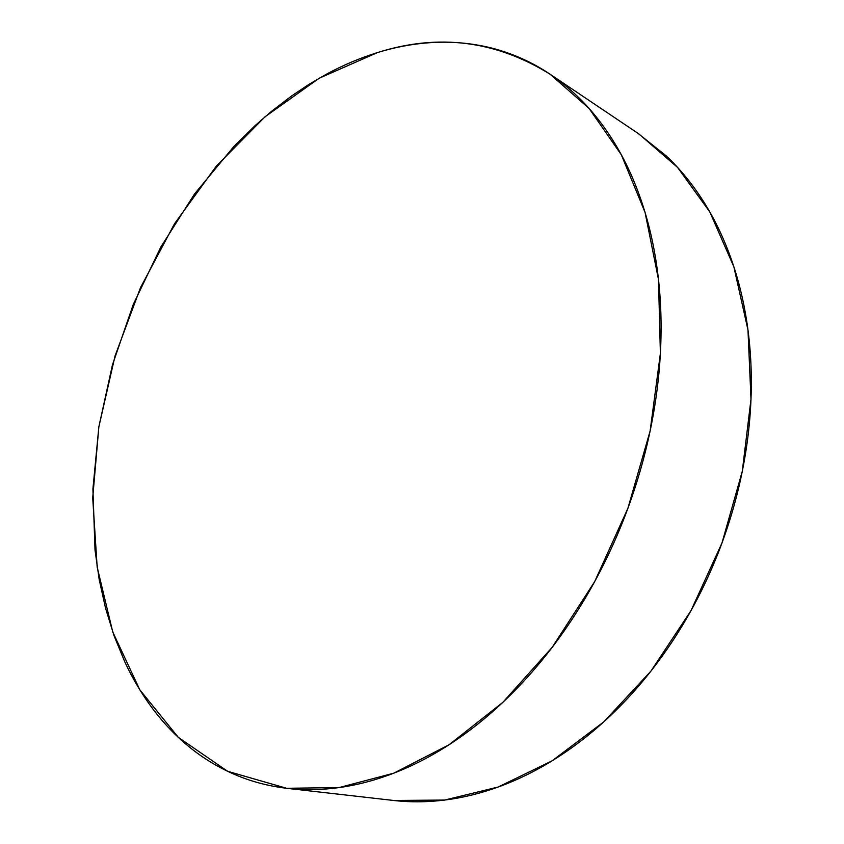 <?xml version="1.0" encoding="UTF-8"?>
<svg xmlns="http://www.w3.org/2000/svg" width="844" height="844" viewBox="0 0 844 844"><rect width="100%" height="100%" fill="white"/><g stroke="black" fill="none" stroke-linecap="round" stroke-linejoin="round"><path stroke-width="1.27" d="M287.308 788.37L393.536 800.46L444.714 800.059L498.224 787.009L552.008 760.877L603.713 721.926L650.851 671.223L690.983 610.676L721.989 542.956L742.287 471.29L750.991 399.18L747.984 330.004L733.869 266.831L709.867 212.066L677.584 167.439L638.887 133.943L550.172 74.283L589.091 108.465L621.363 154.832L645.069 212.435L658.489 279.501L660.388 353.446L650.133 430.967L627.894 508.32L594.672 581.621L552.219 647.285L502.834 702.356L449.135 744.714L393.737 773.199L339.098 787.568L286.633 788.285L227.68 771.321L178.284 737.35L139.798 689.791L112.758 631.998L97.165 567.094L92.713 497.876L98.864 426.8L115.016 356.062L140.484 287.698L174.55 223.692L216.391 166.025L265.037 116.778L319.275 78.186L377.521 52.56C438.31 33.306 495.861 40.544 550.172 74.283M377.521 52.56C360.103 57.962 343.054 65.178 326.375 74.219L308.735 84.505L291.56 95.994L271.525 111.334L255.447 125.271L233.893 146.455L194.553 193.941L160.814 247.06L133.278 304.462L112.474 364.808L98.864 426.8L92.914 489.045L95.024 550.098L99.223 579.68L105.574 608.334L114.098 635.849L124.838 661.97C132.73 678.924 142.087 694.591 152.901 709.002C163.736 723.403 175.985 736.147 189.647 747.256C203.33 758.345 218.301 767.407 234.558 774.433C250.837 781.449 268.202 786.07 286.633 788.285C305.085 790.49 324.296 789.995 344.257 786.798C364.239 783.57 384.537 777.472 405.152 768.494C425.777 759.473 446.191 747.584 466.384 732.803C486.577 717.991 505.957 700.52 524.525 680.391C543.082 660.219 560.226 637.853 575.956 613.293C591.665 588.711 605.443 562.61 617.28 535.001C629.086 507.381 638.581 479.086 645.755 450.116C652.908 421.145 657.55 392.386 659.713 363.827C661.833 335.3 661.496 307.807 658.689 281.347C655.862 254.909 650.777 230.201 643.444 207.213C636.102 184.256 626.86 163.493 615.719 144.936C604.578 126.41 591.961 110.364 577.887 96.786C563.813 83.229 548.727 72.236 532.627 63.796C516.528 55.377 499.838 49.448 482.568 45.998C465.308 42.569 447.837 41.461 430.166 42.664C412.505 43.877 394.96 47.18 377.521 52.56M393.473 800.46C411.608 802.549 430.377 802.19 449.778 799.363C469.422 796.483 489.277 790.923 509.343 782.704C529.42 774.444 549.191 763.525 568.666 749.936C588.131 736.316 606.741 720.238 624.465 701.702C642.189 683.134 658.478 662.529 673.343 639.889C688.176 617.217 701.111 593.132 712.136 567.632C723.129 542.101 731.864 515.916 738.363 489.056C744.819 462.195 748.86 435.462 750.506 408.855C752.109 382.269 751.339 356.558 748.206 331.734C745.041 306.931 739.713 283.647 732.212 261.872C724.701 240.139 715.364 220.379 704.202 202.581C693.029 184.825 680.443 169.327 666.433 156.066L637.864 133.257"/></g></svg>
